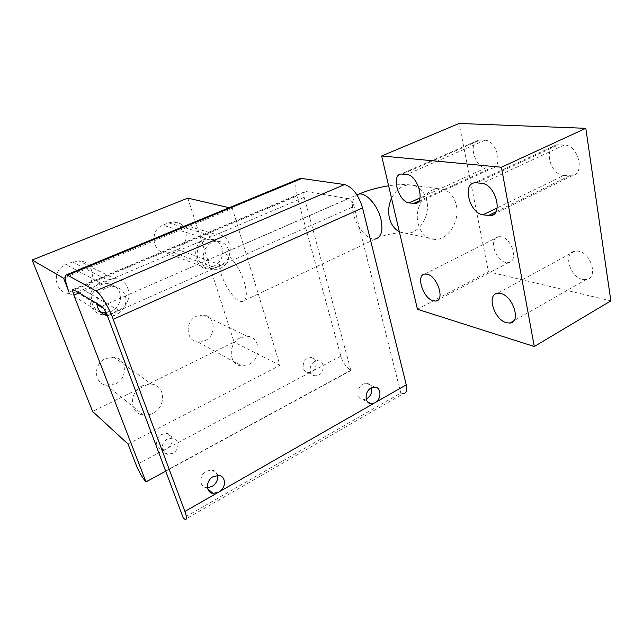 <?xml version="1.0" encoding="UTF-8"?>
<svg xmlns="http://www.w3.org/2000/svg" width="643" height="643" viewBox="0 0 643 643"><rect width="100%" height="100%" fill="white"/><g stroke="black" fill="none" stroke-linecap="round" stroke-linejoin="round"><path stroke-width="0.48" stroke-dasharray="3.21 2.41" d="M65.248 277.583L232.356 208.461L236.335 221.594L69.05 292.211M298.754 179.027C295.459 181.921 294.872 187.579 296.978 195.994L340.838 356.093C343.065 362.933 346.408 367.659 350.853 370.272L304.243 197.313C303.456 193.945 303.858 191.984 305.449 191.445L348.112 198.647C350.74 199.499 352.718 202.079 354.044 206.379L400.79 393.026L183.319 518.113M128.029 444.032L279.962 365.353L236.335 221.594L296.978 195.994M166.063 448.975L161.779 449.449C154.891 448.597 154.883 437.65 161.811 434.403L166.907 433.495C173.401 434.25 174.1 444.104 167.976 447.962L136.123 464.889M310.762 372.072L308.029 372.466C301.712 372.225 301.414 361.133 307.684 358.231L311.132 357.484C317.079 357.677 317.964 367.675 312.377 371.212L167.976 447.962M232.356 208.461L229.173 207.729M187.82 198.116L234.076 342.068L92.632 411.488M279.962 365.353L234.076 342.068M220.975 273.412C225.323 287.63 236.254 302.274 242.226 301.535C246.872 300.482 247.563 294.028 244.308 282.181C239.976 267.464 228.522 252.434 222.767 253.567C218.154 255.014 217.551 261.629 220.975 273.412M115.394 383.887L106.585 385.229C93.685 383.783 92.913 363.801 105.677 358.537L113.907 357.219C127.105 358.424 128.118 378.43 115.394 383.887M204.868 340.766L198.02 341.996C185.731 341.345 184.549 321.106 196.637 316.163L203.019 314.974C215.55 315.44 216.892 335.654 204.868 340.766M78.792 260.865L72.37 262.006L66.004 264.603C51.255 269.811 54.149 293.16 69.404 293.465L76.654 292.252L82.907 289.599C97.535 284.198 94.344 260.785 78.792 260.865L114.333 278.644L107.365 279.986L100.437 282.928C84.37 288.868 87.344 314.644 103.885 314.74L104.648 314.773M171.882 251.887L166.376 252.948C152.174 253.382 149.104 230.009 162.904 225.163L168.635 222.832L173.514 221.859C187.933 221.144 191.164 244.501 177.516 249.5L171.882 251.887L214.714 267.681L208.806 268.903C193.575 269.546 190.513 243.866 205.366 238.408L211.539 235.788L216.779 234.671C232.227 233.771 235.418 259.354 220.774 264.988L214.714 267.681M142.553 385.72C128.737 391.74 129.412 413.658 143.293 414.968C146.5 415.418 149.666 414.864 152.785 413.304C166.521 407.067 165.621 385.197 151.427 384.112L142.553 385.72M240.466 337.728C227.518 343.33 228.57 365.433 241.655 365.915L248.962 364.452C261.805 358.665 260.616 336.651 247.282 336.329L240.466 337.728M114.333 278.644C131.188 278.379 134.427 304.131 118.553 310.288L111.761 313.302L106.963 314.644M100.629 312.04C96.739 310.649 94.007 308.021 92.447 304.155C88.485 294.856 97.278 282.88 107.421 283.611C113.337 284.069 117.404 286.987 119.63 292.364C123.159 301.093 115.74 312.313 106.095 312.715M107.357 315.641L109.414 315.914C119.831 316.886 128.922 304.766 125.039 295.233C122.789 289.784 118.682 286.834 112.694 286.376C102.534 287.381 97.189 293.039 96.659 303.351M351.142 370.4L165.717 471.198M228.627 250.006C226.601 244.404 222.751 241.479 217.077 241.213C208.324 240.956 200.978 251.96 204.136 260.696C206.178 266.13 209.923 269.007 215.365 269.345C224.222 269.779 231.697 258.832 228.627 250.006M167.477 439.056C160.485 442.368 160.477 453.452 167.429 454.296L172.742 453.339C179.718 449.979 179.662 438.904 172.629 438.124L167.477 439.056M314.74 361.543C308.415 364.493 308.696 375.721 315.062 375.938L318.647 375.158C324.94 372.16 324.627 360.964 318.213 360.779L314.74 361.543M207.464 487.74L206.323 487.643C198.928 486.904 199.049 474.872 206.532 471.11L212.021 469.977C215.011 470.523 216.868 472.324 217.575 475.37M366.213 399.07L363.038 399.673C356.383 399.56 356.238 387.448 362.893 384.152L366.534 383.268C369.066 383.558 370.738 385.053 371.533 387.769M400.79 393.026L403.386 393.62L185.144 519.44M197.867 258.43C194.725 249.805 201.99 238.955 210.655 239.22C216.273 239.485 220.091 242.387 222.108 247.917C225.163 256.621 217.776 267.424 208.999 266.982C203.606 266.636 199.901 263.791 197.867 258.43M418.063 223.37C420.892 233.682 426.639 239.035 435.295 239.437C448.484 239.759 460.01 220.895 456.353 205.278C453.636 194.524 447.681 189.01 438.478 188.745C425.489 188.769 414.108 207.922 418.063 223.37M417.428 309.251L488.431 271.796L459.102 123.472M610.85 300.868L488.431 271.796M505.864 262.497C495.094 260.753 488.479 237.982 498.478 236.704L500.985 236.728C511.908 238.087 518.708 261.58 508.581 262.585L505.864 262.497M582.662 279.367C569.722 277.205 562.874 252.635 574.922 251.116L578.25 251.156C591.415 252.868 598.488 278.315 586.263 279.496L582.662 279.367M492.297 168.209C503.445 166.77 496.597 140.182 484.959 140.238L478.697 140.11C467.807 141.886 474.486 167.477 485.811 167.887L492.297 168.209L417.5 202.545M563.734 175.451C549.982 174.88 543.19 146.982 556.468 144.82L564.353 144.972C578.563 144.98 585.532 174.092 571.916 175.844L563.734 175.451L497.16 207.898M340.838 356.093L312.377 371.212M76.654 292.252L96.772 304.316M103.619 308.415L111.761 313.302M118.553 310.288L82.907 289.599M72.37 262.006L107.365 279.986M100.437 282.928L66.004 264.603M304.243 197.313L79.177 292.911M73.495 289.519L306.044 191.453M348.112 198.647L101.674 306.341M107.397 315.745L354.044 206.379M145.873 481.671L350.853 370.272M205.366 238.408L162.904 225.163M168.635 222.832L211.539 235.788M220.774 264.988L177.516 249.5M356.897 194.797C352.412 197.948 351.263 204.37 353.449 214.063C356.64 227.59 367.957 240.578 375.456 238.955L242.226 301.535M399.343 231.737L406.384 233.409C419.308 233.779 430.472 215.71 426.767 200.72C424.018 190.392 418.143 185.088 409.125 184.806C401.618 185.473 395.758 189.974 391.539 198.301M418.77 201.082L490.239 168.313M485.811 167.887L419.951 197.972M484.959 140.238L406.802 174.47M402.614 173.972L480.506 139.973M476.704 182.773L558.888 144.643M495.857 211.877L569.159 175.981M564.353 144.972L481.904 183.392M106.585 385.229L143.293 414.968M113.907 357.219L151.427 384.112M198.02 341.996L241.655 365.915M203.019 314.974L247.282 336.329M69.404 293.465L103.885 314.74M112.694 286.376L107.421 283.611M73.125 289.382L305.449 191.445M206.323 487.643L207.737 488.857M212.021 469.977L218.781 475.442M161.779 449.449L167.429 454.296M166.907 433.495L172.629 438.124M311.132 357.484L318.213 360.779M308.029 372.466L315.062 375.938M366.534 383.268L374.765 387.094M363.038 399.673L367.692 401.979M217.077 241.213L210.655 239.22M215.365 269.345L208.999 266.982M166.376 252.948L208.806 268.903M173.514 221.859L216.779 234.671M109.414 315.914L106.834 314.331M222.767 253.567L356.961 194.909M438.478 188.745L409.125 184.806C402.856 184.308 396.024 184.637 388.613 185.787M435.295 239.437L406.384 233.409C402.269 231.263 384.168 234.285 375.456 238.955M498.478 236.704L424.87 274.047M508.581 262.585L438.438 299.654M574.922 251.116L497.61 293.28M586.263 279.496L513.837 320.793M478.697 140.11L400.927 174.02M556.468 144.82L474.421 182.829M571.916 175.844L494.25 213.942"/><path stroke-width="0.96" d="M403.386 393.62C406.432 393.17 407.381 390.245 406.247 384.835L362.564 207.93C358.521 194.797 352.517 187 344.56 184.565L300.538 178.296L66.735 274.722C64.228 275.461 64.999 281.296 69.05 292.211L63.625 278.25L32.15 259.997L187.82 198.116L229.173 207.729M66.735 274.722L95.855 290.869C100.187 293.047 108.643 306.824 113.216 319.314L184.903 511.434C186.936 517.189 187.017 519.849 185.144 519.44L183.319 518.113L107.397 315.745C105.468 310.963 103.563 307.828 101.674 306.341L73.125 289.382C72.273 289.591 72.522 291.512 73.865 295.161L145.873 481.671C142.441 477.886 139.185 472.292 136.123 464.889L128.029 444.032L92.632 411.488L32.15 259.997M63.625 278.25L65.248 277.583M300.538 178.296L298.754 179.027M104.648 314.773L106.963 314.644M106.095 312.715L100.629 312.04M96.659 303.351L97.527 307.241C99.384 311.726 102.655 314.531 107.357 315.641M165.717 471.198L146.09 481.872M217.575 475.37C218.098 479.975 216.233 483.681 211.989 486.486L207.464 487.74M371.533 387.769C372.281 392.391 370.706 396.056 366.799 398.764L366.213 399.07M374.99 402.783L375.842 402.229C381.829 398.178 381.074 387.166 374.765 387.094L371.091 387.994C364.38 391.362 364.501 403.619 371.204 403.716L374.99 402.783M218.724 492.168L219.745 491.509C226.44 487.016 225.822 476.085 218.781 475.442L213.235 476.616C205.672 480.458 205.535 492.659 213.002 493.374L218.724 492.168M381.653 155.96L459.102 123.472L585.821 128.311L610.85 300.868L534.285 346.513L417.428 309.251L381.653 155.96L501.403 167.244L585.821 128.311M501.403 167.244L534.285 346.513M427.217 274.215L424.87 274.047C415.587 274.786 423.038 298.392 433.213 300.82L435.761 301.069C445.205 300.659 437.521 276.241 427.217 274.215M500.76 293.521L497.61 293.28C486.293 294.132 494.073 319.708 506.427 322.722L509.843 323.075C521.369 322.625 513.323 296.061 500.76 293.521M409.157 202.899L415.257 203.574C425.634 202.69 417.717 175 406.802 174.47L400.927 174.02C390.84 175.298 398.539 201.886 409.157 202.899L419.951 197.972M476.704 182.773L474.421 182.829C461.979 184.388 469.912 213.492 482.965 214.818L490.738 215.67C503.565 214.593 495.391 184.139 481.904 183.392L476.704 182.773M302.218 178.288L67.772 275.075M96.772 304.316L103.619 308.415M79.177 292.911L73.865 295.161M184.903 511.434L217.655 492.707M375.842 402.229L406.247 384.835M219.745 491.509L374.105 403.217M362.564 207.93L113.216 319.314M95.855 290.869L344.56 184.565M375.456 238.955C381.355 237.219 383.196 230.708 380.986 219.432C377.883 205.479 366.06 192.217 358.754 194.122L356.897 194.797M391.539 198.301C388.653 204.731 387.946 211.274 389.409 217.929C391.073 224.471 394.384 229.069 399.343 231.737M413.336 203.574L418.77 201.082M497.16 207.898L482.965 214.818M488.133 215.654L495.857 211.877M207.737 488.857L213.002 493.374M367.692 401.979L371.204 403.716M106.834 314.331L104.206 312.731M356.961 194.909L358.754 194.122C368.029 190.248 377.988 187.467 388.613 185.787M438.438 299.654L435.761 301.069M513.837 320.793L509.843 323.075M417.5 202.545L415.257 203.574M494.25 213.942L490.738 215.67"/></g></svg>
